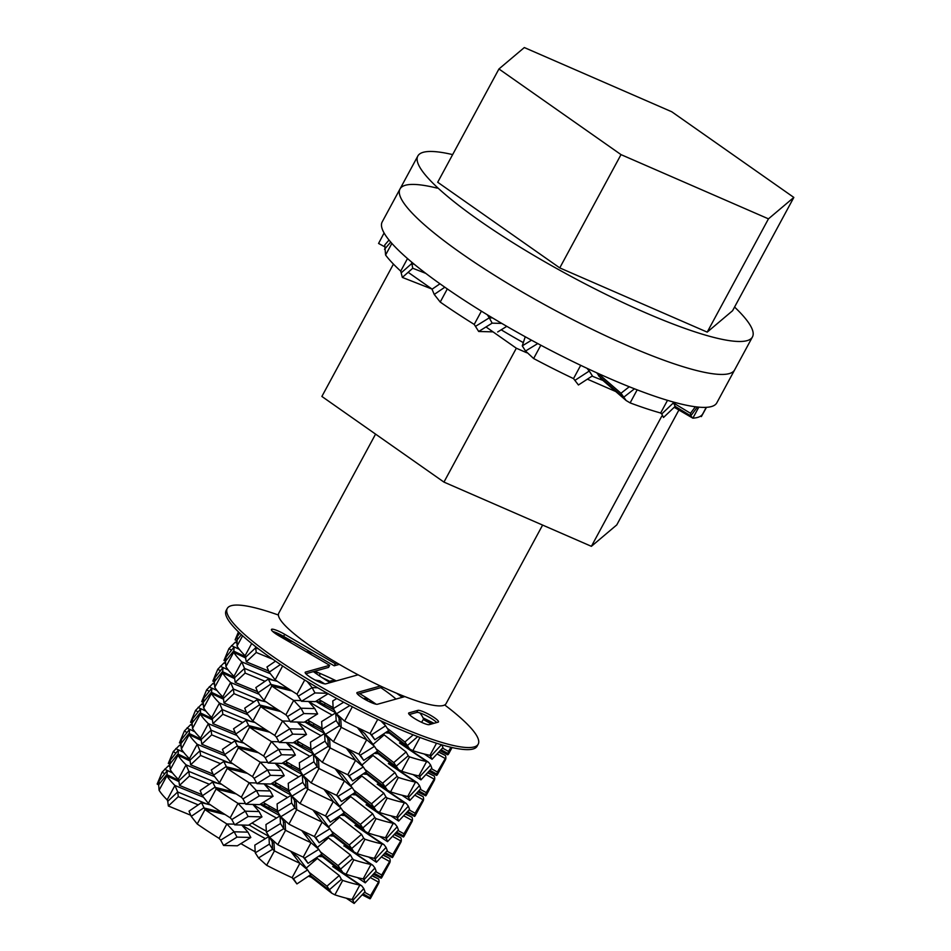 <?xml version="1.0" encoding="UTF-8"?>
<svg xmlns="http://www.w3.org/2000/svg" width="951" height="951" viewBox="0 0 951 951"><rect width="100%" height="100%" fill="white"/><g stroke="black" fill="none" stroke-linecap="round" stroke-linejoin="round"><path stroke-width="1.43" d="M542.617 525.071L446.078 703.621A95.1 16.512 -151.6 0 1 427.475 704.037A95.1 16.512 -151.6 0 1 330.52 659.102A95.1 16.512 -151.6 0 1 278.762 613.157L375.574 434.12M768.456 218.849L621.015 154.621L498.942 68.971L524.322 47.55L671.775 111.778L793.835 197.428L768.456 218.849L707.211 332.125L559.759 267.897L621.015 154.621M559.759 267.897L437.698 182.247L498.942 68.971M707.211 332.125L732.591 310.704L793.835 197.428M678.848 410.095L616.771 524.904L591.391 546.326L443.951 482.098L321.878 396.448L393.441 264.105M617.71 392.383L587.373 379.164M526.759 352.762L516.334 348.221L486.009 326.942M432.134 289.152L408.145 272.307M443.951 482.098L516.334 348.221M591.391 546.326L661.741 416.217M734.564 307.042A190.2 33.023 -151.6 0 1 752.455 336.939L734.636 369.891A190.2 33.023 -151.6 0 1 697.428 370.724A190.2 33.023 -151.6 0 1 503.519 280.842A190.2 33.023 -151.6 0 1 400.014 188.964L382.195 221.916A190.2 33.023 -151.6 0 0 485.699 313.794A190.2 33.023 -151.6 0 0 679.608 403.676A190.2 33.023 -151.6 0 0 716.816 402.844L734.636 369.891A190.2 33.023 -151.6 0 1 697.428 370.724A190.2 33.023 -151.6 0 1 503.519 280.842A190.2 33.023 -151.6 0 1 400.014 188.964A190.2 33.023 -151.6 0 1 437.222 188.143M752.455 336.939A190.2 33.023 -151.6 0 1 715.247 337.771A190.2 33.023 -151.6 0 1 521.338 247.89A190.2 33.023 -151.6 0 1 417.834 156.012A190.2 33.023 -151.6 0 1 452.64 154.609M575.272 380.138L589.216 371.056L592.39 375.907L578.434 384.977L573.512 378.605A183.067 31.787 -151.6 0 1 533.63 358.527L525.534 351.026L522.265 345.855L531.538 340.208M523.24 342.574A130.762 22.705 -151.6 0 1 501.189 329.807M475.833 326.157L489.29 317.824L492.142 323.15L478.686 331.483L474.216 324.41A183.067 31.787 -151.6 0 1 440.218 302.061L434.238 294.441L432.039 289.211L439.98 283.802M401.453 272.628L411.842 263.463L412.746 268.253L402.344 277.419L400.716 271.13A183.067 31.787 -151.6 0 1 385.583 255.034L384.751 244.966L389.018 240.044M702.23 414.66L702.361 414.481A183.067 31.787 -151.6 0 1 692.851 418.178L690.771 415.872L690.497 413.293L695.371 406.766M660.339 412.924L661.765 413.947L660.648 413.007A183.067 31.787 -151.6 0 1 630.121 402.891L626.138 400.526L620.991 393.25L629.277 386.748M602.898 380.412A130.762 22.705 -151.6 0 1 592.069 376.109M492.487 317.907L489.29 317.824L487.304 314.781M506.8 326.336L497.682 331.982M492.142 323.15L501.759 323.411M478.686 331.483L493.01 331.863M414.588 264.544L411.842 263.463L411.51 261.977M412.746 268.253L425.798 273.377M402.344 277.419L432.063 289.092M384.097 232.983L378.569 243.456L384.656 246.761M706.474 407.325L701.374 416.586L706.224 407.337M701.374 416.586L700.566 416.146M667.507 400.335L660.648 413.007L661.765 413.947L673.463 402.82L672.951 401.916M661.765 413.947L663.489 417.489L675.186 406.362L673.463 402.82M587.694 368.643L589.216 371.056L587.052 368.334M592.39 375.907L587.861 368.715M674.211 407.29L692.851 418.178L698.807 407.147M690.497 413.293L673.558 403.022M601.638 379.318L596.729 372.804M620.991 393.25L598.108 373.434M522.265 345.855L525.237 336.761M314.71 671.263A61.815 10.734 -151.6 0 1 336.285 680.904M359.561 693.576A61.815 10.734 -151.6 0 1 376.144 704.215M305.984 651.542A61.815 10.734 -151.6 0 1 307.589 651.922A61.815 10.734 -151.6 0 1 312.915 653.42M380.792 687.644A61.815 10.734 -151.6 0 1 396.02 699.068M429.579 755.237L429.983 755.32A121.252 21.053 -151.6 0 1 425.026 754.202A121.252 21.053 -151.6 0 1 412.841 750.672L409.726 749.031L404.9 742.006L413.186 734.838M330.116 682.64A61.815 10.734 -151.6 0 1 313.366 671.632M419.831 712.917A83.212 14.455 -151.6 0 1 423.029 717.981L433.513 723.438M396.567 693.22A83.212 14.455 -151.6 0 1 401.191 696.548L402.439 697.273M286.833 640.403A83.212 14.455 -151.6 0 1 292.444 641.521M324.707 683.864A83.212 14.455 -151.6 0 1 319.667 680.785L322.579 683.341M371.425 734.552L370.058 733.542A121.252 21.053 -151.6 0 1 344.583 721.131L336.476 713.761L333.207 708.661L343.668 702.218M333.147 707.592A83.212 14.455 -151.6 0 1 318.858 699.449M298.65 695.954L312.106 687.621L314.959 692.946L301.503 701.279L297.033 694.206A121.252 21.053 -151.6 0 1 275.16 679.822L269.181 672.202L266.969 666.984L275.505 661.159M245.703 657.153L255.653 647.797L256.247 652.469L246.309 661.825L245.096 655.715A121.252 21.053 -151.6 0 1 237.049 646.086L237.179 636.469L239.807 633.188M452.07 747.522L448.741 753.679A121.252 21.053 -151.6 0 1 447.992 754.642L448.503 751.421L450.952 747.26M385.357 732.745A61.815 10.734 -151.6 0 0 389.197 733.055A83.212 14.455 -151.6 0 1 386.356 732.08M317.741 687.763L312.106 687.621L307.185 681.51M328.131 693.707L315.316 701.636L301.503 701.279M314.959 692.946L327.358 693.267M258.85 649.117L255.653 647.797L255.427 646.49M256.247 652.469L272.889 659.34M246.309 661.825L268.693 671.061M238.451 631.88L235.111 639.88L236.609 640.736M441.93 744.871L442.976 747.593L432.075 759.278L429.983 755.32L436.521 743.218M432.075 759.278L424.217 754M371.603 734.778L385.607 725.779L380.769 720.799M371.782 735.028L374.872 739.759L370.165 733.601M385.607 725.779L388.697 730.511L374.872 739.759M286.12 639.987A4.755 1.902 122.8 0 0 286.513 639.761L274.542 632.046M289.413 640.855L289.639 639.892M287.903 638.882L286.513 639.761M440.123 750.648L447.612 754.809L451.868 747.474M421.59 722.332L423.266 719.491L431.421 724.032M448.503 751.421L442.512 748.092M388.258 732.318L387.223 731.497M384.216 723.866L385.321 722.903M404.9 742.006L387.223 728.252M333.207 708.661L332.779 700.958L336.773 698.498M418.452 775.838L419.736 776.694L430.625 765.008L428.544 762.274L426.642 761.501A121.252 21.053 -151.6 0 1 421.685 760.384A121.252 21.053 -151.6 0 1 409.501 756.853L408.288 755.914M402.594 743.48A83.212 14.455 -151.6 0 1 399.503 742.969L426.642 761.501L418.844 775.909L419.736 776.694L418.844 775.909A121.252 21.053 -151.6 0 1 413.887 774.792A121.252 21.053 -151.6 0 1 401.702 771.273L398.588 769.621L393.762 762.607L406.089 751.944L384.156 734.885L373.077 744.467M335.881 712.822A61.815 10.734 -151.6 0 1 315.839 701.315M360.286 755.153L374.468 746.369L366.706 739.723A121.252 21.053 -151.6 0 1 341.243 727.313L340.815 719.61A4.755 4.66 -3.2 0 1 339.008 717.969L339.448 725.672L341.243 727.313L333.444 741.721A121.252 21.053 -151.6 0 0 358.919 754.143L366.706 739.723L357.6 727.788L364.732 733.542M381.066 737.56A83.212 14.455 -151.6 0 1 379.199 736.87M362.45 729.988A83.212 14.455 -151.6 0 1 358.682 728.288M438.946 751.908L445.437 755.51A121.252 21.053 -151.6 0 1 445.401 759.849A121.252 21.053 -151.6 0 1 444.652 760.824L444.557 760.776M322.068 677.587A83.212 14.455 -151.6 0 1 331.637 682.212M225.47 661.325L223.984 660.47L228.918 648.63L235.194 642.246A121.252 21.053 -151.6 0 1 236.49 641.925M245.643 656.796L233.601 651.055L225.482 661.218L225.91 666.687A121.252 21.053 -151.6 0 0 233.958 676.304L234.564 677.754L244.514 668.398L241.756 661.884A121.252 21.053 -151.6 0 1 233.708 652.267L245.822 658.056M288.462 688.762L270.488 684.304L258.042 692.803L264.021 700.423A121.252 21.053 -151.6 0 0 285.894 714.807L287.511 716.543L300.968 708.21L293.693 700.388A121.252 21.053 -151.6 0 1 271.82 686.004L291.909 690.973M332.184 715.057A83.212 14.455 -151.6 0 1 308.659 701.469M322.009 728.193A83.212 14.455 -151.6 0 1 307.72 720.038M445.401 759.849L437.603 774.269A121.252 21.053 -151.6 0 1 436.854 775.243L437.365 772.022L445.294 758.529L437.044 753.941M378.046 753.644A83.212 14.455 -151.6 0 1 375.217 752.669M308.516 701.398L314.781 708.578L317.634 713.904L304.177 722.237L290.364 721.868L287.511 716.543M314.781 708.578L300.968 708.21L303.821 713.547L290.364 721.868M303.821 713.547L317.634 713.904M258.042 692.803L255.843 687.573L268.277 679.085L271.82 686.004L264.021 700.423M268.277 679.085L277.323 681.32M274.53 679.359L274.756 680.69M234.564 677.754L235.17 682.426L257.566 691.662M273.615 680.405L244.514 668.398L245.12 673.07L235.17 682.426M245.12 673.07L265.044 681.296M228.918 648.63L231.569 650.151M335.703 680.619L330.924 680.738L330.544 681.665M399.491 742.993L401.108 743.848M419.736 776.694L420.948 779.879L413.079 774.59M430.625 765.008L431.837 768.194L420.948 779.879M358.919 754.143L360.465 755.379M360.643 755.617L363.734 760.36L359.026 754.191M374.468 746.369L377.559 751.112L363.734 760.36M225.482 661.218L226.053 657.07L234.172 646.894L233.708 652.267L225.91 666.687M234.172 646.894L239.367 649.378M319.798 676.09L319.774 673.32M318.181 672.654L315.316 673.023M370.129 702.064L370.117 700.15M368.869 699.342L364.887 699.354M436.485 775.398L444.652 760.824M429.9 770.274L436.675 774.043L445.294 758.529M437.365 772.022L431.374 768.681M377.119 752.919L376.085 752.098M409.501 756.853L408.217 755.783L409.501 756.853L401.702 771.273M376.822 751.599L395.889 766.447L408.217 755.783L406.089 751.944M393.762 762.607L376.085 748.853M325.337 734.35L322.068 729.251L336.178 720.573L339.448 725.672L325.337 734.35L333.444 741.721M322.068 729.251L321.64 721.559L335.739 712.87L339.008 717.969M336.178 720.573L335.739 712.87M378.07 753.656A61.815 10.734 -151.6 0 1 374.219 753.335M407.313 796.427L408.597 797.295L419.486 785.609L417.406 782.863L415.504 782.091A121.252 21.053 -151.6 0 1 410.547 780.973A121.252 21.053 -151.6 0 1 398.362 777.454L397.149 776.503M391.455 764.081A83.212 14.455 -151.6 0 1 388.365 763.57L415.504 782.091L407.706 796.51L408.597 797.295L407.706 796.51A121.252 21.053 -151.6 0 1 402.748 795.393A121.252 21.053 -151.6 0 1 390.564 791.874L387.461 790.222L382.623 783.196L394.95 772.545L373.018 755.474L361.939 765.056M324.743 733.423A61.815 10.734 -151.6 0 1 304.712 721.904M349.148 775.754L363.33 766.97L355.579 760.325A121.252 21.053 -151.6 0 1 330.104 747.902L329.676 740.199A4.755 4.66 -3.2 0 1 327.869 738.57L328.309 746.262L330.104 747.902L322.318 762.322A121.252 21.053 -151.6 0 0 347.781 774.744L355.579 760.325L346.461 748.389L353.594 754.143M369.927 758.149A83.212 14.455 -151.6 0 1 368.061 757.46M351.311 750.577A83.212 14.455 -151.6 0 1 347.543 748.889M427.819 772.497L434.31 776.111A121.252 21.053 -151.6 0 1 434.262 780.45A121.252 21.053 -151.6 0 1 433.513 781.413L433.418 781.365M316.564 700.863A83.212 14.455 -151.6 0 1 333.076 709.315L334.193 709.91M214.332 681.926L212.846 681.071L217.779 669.231L224.067 662.835A121.252 21.053 -151.6 0 1 225.351 662.514M234.505 677.397L222.475 671.644L214.344 681.808L214.771 687.276A121.252 21.053 -151.6 0 0 222.819 696.905L223.437 698.343L233.375 689L230.618 682.485A121.252 21.053 -151.6 0 1 222.57 672.868L234.683 678.645M277.323 709.351L259.35 704.905L246.903 713.393L252.883 721.013A121.252 21.053 -151.6 0 0 274.768 735.396L276.372 737.144L289.829 728.811L282.554 720.989A121.252 21.053 -151.6 0 1 260.681 706.593L280.771 711.574M321.046 735.658A83.212 14.455 -151.6 0 1 297.52 722.059M310.882 748.782A83.212 14.455 -151.6 0 1 296.581 740.639M434.262 780.45L426.476 794.87A121.252 21.053 -151.6 0 1 425.715 795.832L426.226 792.611L434.167 779.131L425.917 774.542M363.092 773.936A61.815 10.734 -151.6 0 0 366.931 774.257A83.212 14.455 -151.6 0 1 364.09 773.27M297.39 721.999L303.642 729.179L306.495 734.505L293.039 742.826L279.225 742.469L276.372 737.144M303.642 729.179L289.829 728.811L292.682 734.136L279.225 742.469M292.682 734.136L306.495 734.505M246.903 713.393L244.704 708.174L257.139 699.674L260.681 706.593L252.883 721.013M257.139 699.674L266.185 701.921M263.391 699.948L263.629 701.279M223.437 698.343L224.032 703.015L246.428 712.251M262.476 701.006L233.375 689L233.982 693.671L224.032 703.015M233.982 693.671L253.905 701.886M217.779 669.231L220.43 670.752M321.961 701.279L319.786 701.327L319.405 702.266M388.353 763.582L389.969 764.438M408.597 797.295L409.81 800.469L401.94 795.191M419.486 785.609L420.699 788.783L409.81 800.469M347.781 774.744L349.338 775.968M349.504 776.218L352.595 780.949L347.888 774.792M363.33 766.97L366.42 771.701L352.595 780.949M214.344 681.808L214.914 677.659L223.033 667.495L222.57 672.868L214.771 687.276M223.033 667.495L228.228 669.98M417.858 791.838L425.715 795.832L433.513 781.413M418.761 790.863L425.549 794.644L434.167 779.131M426.226 792.611L420.235 789.282M365.98 773.52L364.946 772.688M398.362 777.454L397.078 776.385L398.362 777.454L390.564 791.874M365.683 772.2L384.751 787.036L397.078 776.385L394.95 772.545M382.623 783.196L364.946 769.442M314.199 754.951L310.941 749.852L325.04 741.162L328.309 746.262L314.199 754.951L322.318 762.322M310.941 749.852L310.501 742.149L324.612 733.471L327.869 738.57M325.04 741.162L324.612 733.471M396.175 817.028L397.459 817.884L408.348 806.198L406.267 803.464L404.365 802.692A121.252 21.053 -151.6 0 1 399.408 801.574A121.252 21.053 -151.6 0 1 387.223 798.044L386.011 797.104M380.317 784.67A83.212 14.455 -151.6 0 1 377.226 784.171L404.365 802.692L396.567 817.099L397.459 817.884L396.567 817.099A121.252 21.053 -151.6 0 1 391.622 815.994A121.252 21.053 -151.6 0 1 379.437 812.463L376.323 810.811L371.496 803.797L383.812 793.146L361.879 776.075L350.8 785.657M313.604 754.012A61.815 10.734 -151.6 0 1 293.574 742.505M338.009 796.344L352.191 787.559L344.44 780.914A121.252 21.053 -151.6 0 1 318.977 768.503L318.537 760.8A4.755 4.66 -3.2 0 1 316.742 759.16L317.17 766.863L318.977 768.503L311.179 782.911A121.252 21.053 -151.6 0 0 336.642 795.333L344.44 780.914L335.323 768.99L342.467 774.732M358.789 778.75A83.212 14.455 -151.6 0 1 356.922 778.061M340.173 771.178A83.212 14.455 -151.6 0 1 336.404 769.478M416.681 793.098L423.171 796.7A121.252 21.053 -151.6 0 1 423.124 801.039A121.252 21.053 -151.6 0 1 422.375 802.014L422.28 801.966M305.426 721.464A83.212 14.455 -151.6 0 1 321.937 729.904M203.193 702.527L201.707 701.66L206.652 689.82L212.929 683.436A121.252 21.053 -151.6 0 1 214.213 683.115M223.366 697.986L211.336 692.245L203.217 702.409L203.633 707.877A121.252 21.053 -151.6 0 0 211.693 717.494L212.299 718.944L222.237 709.589L219.479 703.086A121.252 21.053 -151.6 0 1 211.431 693.457L223.544 699.247M266.185 729.952L248.211 725.494L235.765 733.994L241.744 741.614A121.252 21.053 -151.6 0 0 263.629 755.997L265.246 757.733L278.691 749.412L271.427 741.578A121.252 21.053 -151.6 0 1 249.542 727.194L269.632 732.175M309.907 756.259A83.212 14.455 -151.6 0 1 286.382 742.66M299.743 769.383A83.212 14.455 -151.6 0 1 285.443 761.228M423.124 801.039L415.337 815.459A121.252 21.053 -151.6 0 1 414.577 816.433L415.088 813.212L423.029 799.72L414.779 795.143M351.953 794.537A61.815 10.734 -151.6 0 0 355.793 794.846A83.212 14.455 -151.6 0 1 352.952 793.859M286.251 742.6L292.504 749.768L295.357 755.094L281.9 763.427L268.099 763.059L265.246 757.733M292.504 749.768L278.691 749.412L281.544 754.737L268.099 763.059M281.544 754.737L295.357 755.094M235.765 733.994L233.566 728.763L246.012 720.276L249.542 727.194L241.744 741.614M246.012 720.276L255.046 722.51M252.253 720.549L252.49 721.88M212.299 718.944L212.905 723.616L235.289 732.852M251.337 721.595L222.237 709.589L222.843 714.26L212.905 723.616M222.843 714.26L242.767 722.487M206.652 689.82L209.291 691.353M310.834 721.868L308.647 721.928L308.267 722.855M377.226 784.183L378.831 785.039M397.459 817.884L398.671 821.07L390.802 815.78M408.348 806.198L409.56 809.384L398.671 821.07M336.642 795.333L338.199 796.569M338.366 796.807L341.457 801.55L336.749 795.381M352.191 787.559L355.282 792.302L341.457 801.55M203.217 702.409L203.776 698.26L211.895 688.096L211.431 693.457L203.633 707.877M211.895 688.096L217.101 690.581M406.719 812.427L414.577 816.433L422.375 802.014M407.622 811.465L414.41 815.233L423.029 799.72M415.088 813.212L409.096 809.872M354.842 794.109L353.808 793.289M387.223 798.044L385.94 796.974L387.223 798.044L379.437 812.463M354.545 792.789L373.612 807.637L385.94 796.974L383.812 793.146M371.496 803.797L353.82 790.043M303.072 775.552L299.803 770.453L313.901 761.763L317.17 766.863L303.072 775.552L311.179 782.911M299.803 770.453L299.363 762.75L313.473 754.06L316.742 759.16M313.901 761.763L313.473 754.06M385.036 837.617L386.32 838.485L397.221 826.799L395.14 824.053L393.227 823.281A121.252 21.053 -151.6 0 1 388.281 822.163A121.252 21.053 -151.6 0 1 376.097 818.645L374.872 817.694M369.178 805.271A83.212 14.455 -151.6 0 1 366.099 804.76L393.227 823.281L385.44 837.7L386.32 838.485L385.44 837.7A121.252 21.053 -151.6 0 1 380.483 836.583A121.252 21.053 -151.6 0 1 368.299 833.064L365.184 831.412L360.358 824.398L372.673 813.735L350.741 796.665L339.662 806.246M302.466 774.613A61.815 10.734 -151.6 0 1 282.435 763.094M326.871 816.945L341.064 808.16L333.302 801.515A121.252 21.053 -151.6 0 1 307.839 789.092L307.399 781.401A4.755 4.66 -3.2 0 1 305.604 779.761L306.032 787.464L307.839 789.092L300.041 803.512A121.252 21.053 -151.6 0 0 325.504 815.934L333.302 801.515L324.184 789.58L331.328 795.333M347.65 799.339A83.212 14.455 -151.6 0 1 345.784 798.65M329.034 791.779A83.212 14.455 -151.6 0 1 325.278 790.079M405.542 813.699L412.033 817.301A121.252 21.053 -151.6 0 1 411.997 821.64A121.252 21.053 -151.6 0 1 411.236 822.615L411.153 822.556M294.287 742.053A83.212 14.455 -151.6 0 1 310.799 750.505L311.928 751.1M192.066 723.117L190.569 722.261L195.514 710.421L201.79 704.037A121.252 21.053 -151.6 0 1 203.074 703.716M212.239 718.587L200.197 712.834L192.078 723.01L192.506 728.478A121.252 21.053 -151.6 0 0 200.554 738.095L201.16 739.545L211.11 730.19L208.352 723.675A121.252 21.053 -151.6 0 1 200.292 714.058L212.418 719.848M255.046 750.553L237.072 746.095L224.638 754.583L230.618 762.203A121.252 21.053 -151.6 0 0 252.49 776.598L254.107 778.334L267.564 770.001L260.289 762.179A121.252 21.053 -151.6 0 1 238.404 747.795L258.506 752.764M298.78 776.848A83.212 14.455 -151.6 0 1 275.243 763.249M288.605 789.972A83.212 14.455 -151.6 0 1 274.316 781.829M411.997 821.64L404.199 836.06A121.252 21.053 -151.6 0 1 403.45 837.023L403.961 833.801L411.89 820.321L403.64 815.732M344.631 815.423A83.212 14.455 -151.6 0 1 341.813 814.46M275.112 763.189L281.365 770.369L284.218 775.695L270.773 784.028L256.96 783.66L254.107 778.334M281.365 770.369L267.564 770.001L270.405 775.327L256.96 783.66M270.405 775.327L284.218 775.695M224.638 754.583L222.427 749.364L234.873 740.877L238.404 747.795L230.618 762.203M234.873 740.877L243.92 743.111M241.114 741.138L241.352 742.481M201.16 739.545L201.767 744.217L224.151 753.454M240.211 742.196L211.11 730.19L211.704 734.861L201.767 744.217M211.704 734.861L231.64 743.076M195.514 710.421L198.165 711.942M299.696 742.469L297.52 742.517L297.14 743.456M366.087 804.784L367.692 805.628M386.32 838.485L387.532 841.659L379.663 836.381M397.221 826.799L398.421 829.973L387.532 841.659M325.504 815.934L327.061 817.171M327.227 817.408L330.318 822.151L325.611 815.982M341.064 808.16L344.155 812.891L330.318 822.151M192.078 723.01L192.637 718.849L200.756 708.685L200.292 714.058L192.506 728.478M200.756 708.685L205.963 711.17M395.58 833.028L403.45 837.023L411.236 822.615M396.484 832.054L403.272 835.834L411.89 820.321M403.961 833.801L397.958 830.473M343.715 814.71L342.669 813.878M376.097 818.645L374.801 817.575L376.097 818.645L368.299 833.064M343.406 813.39L362.486 828.226L374.801 817.575L372.673 813.735M360.358 824.398L342.681 810.644M291.933 796.142L288.664 791.042L302.763 782.364L306.032 787.464L291.933 796.142L300.041 803.512M288.664 791.042L288.236 783.339L302.335 774.661L305.604 779.761M302.763 782.364L302.335 774.661M344.654 815.447A61.815 10.734 -151.6 0 1 340.815 815.126M373.898 858.218L375.193 859.086L386.082 847.4L384.002 844.654L382.1 843.882A121.252 21.053 -151.6 0 1 377.143 842.764A121.252 21.053 -151.6 0 1 364.958 839.246L363.746 838.295M358.051 825.86A83.212 14.455 -151.6 0 1 354.961 825.361L382.1 843.882L374.302 858.301L375.193 859.086L374.302 858.301A121.252 21.053 -151.6 0 1 369.345 857.184A121.252 21.053 -151.6 0 1 357.16 853.653L354.045 852.001L349.219 844.987L361.535 834.336L339.602 817.266L328.535 826.847M291.327 795.214A61.815 10.734 -151.6 0 1 271.297 783.695M315.744 837.534L329.926 828.749L322.163 822.104A121.252 21.053 -151.6 0 1 296.7 809.693L296.272 801.99A4.755 4.66 -3.2 0 1 294.465 800.35L294.893 808.053L296.7 809.693L288.902 824.113A121.252 21.053 -151.6 0 0 314.377 836.523L322.163 822.104L313.057 810.181L320.19 815.922M336.523 819.94A83.212 14.455 -151.6 0 1 334.657 819.251M317.907 812.368A83.212 14.455 -151.6 0 1 314.139 810.668M394.403 834.289L400.894 837.89A121.252 21.053 -151.6 0 1 400.858 842.241A121.252 21.053 -151.6 0 1 400.109 843.204L400.014 843.157M283.148 762.654A83.212 14.455 -151.6 0 1 299.66 771.095M180.928 743.718L179.442 742.85L184.375 731.01L190.652 724.626A121.252 21.053 -151.6 0 1 191.936 724.305M201.101 739.189L189.059 733.435L180.94 743.599L181.368 749.067A121.252 21.053 -151.6 0 0 189.415 758.696L190.022 760.134L199.972 750.779L197.214 744.276A121.252 21.053 -151.6 0 1 189.154 734.648L201.279 740.437M243.92 771.142L225.946 766.696L213.499 775.184L219.479 782.804A121.252 21.053 -151.6 0 0 241.352 797.188L242.969 798.923L256.425 790.602L249.15 782.768A121.252 21.053 -151.6 0 1 227.277 768.384L247.367 773.365M287.642 797.449A83.212 14.455 -151.6 0 1 264.105 783.85M277.466 810.573A83.212 14.455 -151.6 0 1 263.177 802.43M400.858 842.241L393.06 856.649A121.252 21.053 -151.6 0 1 392.311 857.624L392.822 854.402L400.751 840.922L392.501 836.333M329.676 835.727A61.815 10.734 -151.6 0 0 333.516 836.036A83.212 14.455 -151.6 0 1 330.675 835.049M263.974 783.79L270.239 790.959L273.08 796.284L259.635 804.617L245.822 804.261L242.969 798.923M270.239 790.959L256.425 790.602L259.278 795.928L245.822 804.261M259.278 795.928L273.08 796.284M213.499 775.184L211.288 769.965L223.735 761.466L227.277 768.384L219.479 782.804M223.735 761.466L232.781 763.712M229.976 761.739L230.213 763.071M190.022 760.134L190.628 764.806L213.012 774.043M229.072 762.785L199.972 750.779L200.578 755.451L190.628 764.806M200.578 755.451L220.501 763.677M184.375 731.01L187.026 732.543M288.557 763.059L286.382 763.118L286.001 764.057M354.949 825.373L356.554 826.229M375.193 859.086L376.394 862.26L368.536 856.97M386.082 847.4L387.295 850.574L376.394 862.26M314.377 836.523L315.922 837.76M316.101 838.009L319.191 842.741L314.484 836.583M329.926 828.749L333.016 833.492L319.191 842.741M180.94 743.599L181.498 739.45L189.629 729.286L189.154 734.648L181.368 749.067M189.629 729.286L194.824 731.771M384.442 853.629L392.311 857.624L400.109 843.204M385.345 852.655L392.133 856.423L400.751 840.922M392.822 854.402L386.831 851.074M332.577 835.299L331.542 834.479M364.958 839.246L363.662 838.164L364.958 839.246L357.16 853.653M332.279 833.991L351.347 848.827L363.662 838.164L361.535 834.336M349.219 844.987L331.542 831.233M280.795 816.743L277.526 811.643L291.636 802.953L294.893 808.053L280.795 816.743L288.902 824.113M277.526 811.643L277.098 803.94L291.196 795.25L294.465 800.35M291.636 802.953L291.196 795.25M362.771 878.807L364.055 879.675L374.944 867.99L372.863 865.255L370.961 864.471A121.252 21.053 -151.6 0 1 366.004 863.353A121.252 21.053 -151.6 0 1 353.82 859.835L352.607 858.896M345.427 846.83L370.961 864.471L363.163 878.89L364.055 879.675L363.163 878.89A121.252 21.053 -151.6 0 1 358.206 877.773A121.252 21.053 -151.6 0 1 346.021 874.254L342.907 872.602L338.08 865.588L350.408 854.925L328.475 837.867L317.396 847.448M280.2 815.803A61.815 10.734 -151.6 0 1 260.17 804.284M304.605 858.135L318.787 849.35L311.025 842.705A121.252 21.053 -151.6 0 1 285.562 830.282L285.134 822.591A4.755 4.66 -3.2 0 1 283.327 820.951L283.767 828.654L285.562 830.282L277.763 844.702A121.252 21.053 -151.6 0 0 303.238 857.124L311.025 842.705L301.919 830.77L309.051 836.523M325.385 840.529A83.212 14.455 -151.6 0 1 323.518 839.852M306.769 832.969A83.212 14.455 -151.6 0 1 303 831.269M346.913 846.461A83.212 14.455 -151.6 0 1 343.822 845.95M383.265 854.89L389.755 858.491A121.252 21.053 -151.6 0 1 389.72 862.83A121.252 21.053 -151.6 0 1 388.971 863.805L388.876 863.746M272.01 783.255A83.212 14.455 -151.6 0 1 288.533 791.696L289.651 792.29M169.789 764.307L168.303 763.451L173.237 751.611L179.513 745.227A121.252 21.053 -151.6 0 1 180.809 744.906M189.962 759.778L177.92 754.024L169.801 764.2L170.229 769.668A121.252 21.053 -151.6 0 0 178.277 779.285L178.883 780.735L188.833 771.38L186.075 764.866A121.252 21.053 -151.6 0 1 178.027 755.249L190.141 761.038M232.781 791.743L214.807 787.285L202.361 795.785L208.34 803.393A121.252 21.053 -151.6 0 0 230.213 817.789L231.83 819.524L245.287 811.191L238.012 803.369A121.252 21.053 -151.6 0 1 216.139 788.985L236.228 793.954M276.503 818.038A83.212 14.455 -151.6 0 1 252.978 804.439M266.328 831.174A83.212 14.455 -151.6 0 1 252.039 823.019M389.72 862.83L381.922 877.25A121.252 21.053 -151.6 0 1 381.173 878.225L381.684 875.003L389.613 861.511L381.363 856.922M318.537 856.316A61.815 10.734 -151.6 0 0 322.389 856.637A83.212 14.455 -151.6 0 1 319.536 855.65M252.835 804.38L259.1 811.56L261.953 816.885L248.496 825.218L234.683 824.85L231.83 819.524M259.1 811.56L245.287 811.191L248.14 816.517L234.683 824.85M248.14 816.517L261.953 816.885M202.361 795.785L200.162 790.554L212.596 782.067L216.139 788.985L208.34 803.393M212.596 782.067L221.642 784.302M218.849 782.328L219.075 783.672M178.883 780.735L179.489 785.407L201.885 794.644M217.934 783.386L188.833 771.38L189.439 776.052L179.489 785.407M189.439 776.052L209.363 784.278M173.237 751.611L175.887 753.133M277.419 783.66L275.243 783.707L274.863 784.646M364.055 879.675L365.267 882.849L357.398 877.571M374.944 867.99L376.156 871.164L365.267 882.849M303.238 857.124L304.784 858.361M304.962 858.598L308.053 863.342L303.345 857.172M318.787 849.35L321.878 854.081L308.053 863.342M169.801 764.2L170.372 760.051L178.491 749.875L178.027 755.249L170.229 769.668M178.491 749.875L183.686 752.36M373.315 874.219L381.173 878.225L388.971 863.805M374.219 873.244L380.994 877.024L389.613 861.511M381.684 875.003L375.693 871.663M321.438 855.9L320.404 855.08M353.82 859.835L352.536 858.765L353.82 859.835L346.021 874.254M321.141 854.58L340.208 869.416L352.536 858.765L350.408 854.925M338.08 865.588L320.404 851.834M269.656 837.332L266.387 832.232L280.497 823.554L283.767 828.654L269.656 837.332L277.763 844.702M266.387 832.232L265.959 824.541L280.058 815.851L283.327 820.951M280.497 823.554L280.058 815.851M351.632 899.408L352.916 900.276L363.805 888.591L361.725 885.845L359.823 885.072A121.252 21.053 -151.6 0 1 354.866 883.955A121.252 21.053 -151.6 0 1 342.681 880.436L341.468 879.485M335.774 867.05A83.212 14.455 -151.6 0 1 332.684 866.551L359.823 885.072L352.025 899.491L352.916 900.276L352.025 899.491A121.252 21.053 -151.6 0 1 347.067 898.374A121.252 21.053 -151.6 0 1 334.883 894.843L331.78 893.203L326.942 886.177L339.269 875.526L317.337 858.456L306.258 868.037M269.062 836.404A61.815 10.734 -151.6 0 1 249.031 824.886M293.467 878.724L307.649 869.951L299.898 863.306A121.252 21.053 -151.6 0 1 274.423 850.883L273.995 843.18A4.755 4.66 -3.2 0 1 272.188 841.552L272.628 849.243L274.423 850.883L266.637 865.303A121.252 21.053 -151.6 0 0 292.1 877.714L299.898 863.306L290.78 851.371L297.913 857.124M314.246 861.13A83.212 14.455 -151.6 0 1 312.38 860.441M295.63 853.558A83.212 14.455 -151.6 0 1 291.862 851.858M372.138 875.479L378.629 879.093A121.252 21.053 -151.6 0 1 378.581 883.431A121.252 21.053 -151.6 0 1 377.832 884.394L377.737 884.347M260.883 803.845A83.212 14.455 -151.6 0 1 277.395 812.285M158.651 784.908L157.165 784.052L162.098 772.2L168.386 765.817A121.252 21.053 -151.6 0 1 169.67 765.496M178.824 780.379L166.794 774.625L158.662 784.789L159.09 790.257A121.252 21.053 -151.6 0 0 167.15 799.886L167.756 801.324L177.694 791.969L174.936 785.467A121.252 21.053 -151.6 0 1 166.889 775.838L179.002 781.627M221.642 812.332L203.669 807.886L191.222 816.374L197.202 823.994A121.252 21.053 -151.6 0 0 219.087 838.378L220.691 840.125L234.148 831.792L226.873 823.958A121.252 21.053 -151.6 0 1 205 809.574L225.09 814.555M265.365 838.639A83.212 14.455 -151.6 0 1 241.839 825.04M255.201 851.763A83.212 14.455 -151.6 0 1 240.9 843.62M378.581 883.431L370.795 897.851A121.252 21.053 -151.6 0 1 370.034 898.814L370.545 895.592L378.486 882.112L370.236 877.523M311.227 877.214A83.212 14.455 -151.6 0 1 308.409 876.251M241.709 824.981L247.961 832.149L250.814 837.486L237.358 845.808L223.544 845.451L220.691 840.125M247.961 832.149L234.148 831.792L237.001 837.118L223.544 845.451M237.001 837.118L250.814 837.486M191.222 816.374L189.023 811.155L201.457 802.656L205 809.574L197.202 823.994M201.457 802.656L210.504 804.903M207.71 802.929L207.948 804.261M167.756 801.324L168.351 805.996L190.747 815.233M206.795 803.975L177.694 791.969L178.301 796.641L168.351 805.996M178.301 796.641L198.224 804.867M162.098 772.2L164.749 773.734M266.28 804.261L264.105 804.308L263.724 805.247M332.672 866.563L334.288 867.419M352.916 900.276L354.129 903.45L346.259 898.172M363.805 888.591L365.018 891.765L354.129 903.45M292.1 877.714L293.657 878.95M293.823 879.2L296.914 883.931L292.207 877.773M307.649 869.951L310.739 874.682L296.914 883.931M158.662 784.789L159.233 780.64L167.352 770.476L166.889 775.838L159.09 790.257M167.352 770.476L172.547 772.961M362.176 894.82L370.034 898.814L377.832 884.394M363.08 893.845L369.868 897.625L378.486 882.112M370.545 895.592L364.554 892.264M310.299 876.489L309.265 875.669M342.681 880.436L341.397 879.366L342.681 880.436L334.883 894.843M310.002 875.182L329.07 890.017L341.397 879.366L339.269 875.526M326.942 886.177L309.265 872.424M258.517 857.933L255.26 852.833L269.359 844.143L272.628 849.243L258.517 857.933L266.637 865.303M255.26 852.833L254.82 845.13L268.931 836.452L272.188 841.552M269.359 844.143L268.931 836.452M430.839 715.473A11.887 2.068 28.4 0 0 417.905 710.373L408.978 712.87A11.887 2.068 28.4 0 0 408.645 713.107A11.887 2.068 28.4 0 0 417.192 720.062A11.887 2.068 28.4 0 0 429.21 724.65L438.149 722.142A11.887 2.068 28.4 0 0 438.482 721.916A11.887 2.068 28.4 0 0 430.839 715.473M436.687 722.558A11.887 2.068 28.4 0 0 429.721 717.529A11.887 2.068 28.4 0 0 416.788 712.43L409.322 714.522M278.405 615.035A142.65 24.774 28.4 0 0 227.253 608.462A142.65 24.774 28.4 0 0 318.954 685.754A142.65 24.774 28.4 0 0 478.21 744.158A142.65 24.774 28.4 0 0 444.699 704.953M227.253 608.462L226.136 610.518A142.65 24.774 28.4 0 0 317.836 687.823A142.65 24.774 28.4 0 0 477.105 746.214L478.21 744.158M380.4 686.004L357.243 692.483A11.887 2.068 28.4 0 0 356.91 692.708A11.887 2.068 28.4 0 0 365.457 699.674A11.887 2.068 28.4 0 0 377.476 704.251L404.864 696.596M337.32 663.192L335.311 663.75L284.718 634.317A11.887 2.068 28.4 0 0 271.451 629.455A11.887 2.068 28.4 0 0 279.083 635.898L329.676 665.32L305.509 672.084A11.887 2.068 28.4 0 0 305.176 672.321A11.887 2.068 28.4 0 0 313.723 679.276A11.887 2.068 28.4 0 0 325.741 683.864L358.087 674.806M382.742 687.097L357.588 694.135M329.676 665.32L328.57 667.388L305.842 673.736M339.341 664.369L334.193 665.807L283.6 636.374A11.887 2.068 28.4 0 0 272.735 631.476M334.193 665.807L335.311 663.75M540.834 345.201L533.63 358.527M573.512 378.605L580.692 365.327M637.17 389.851L630.121 402.891M391.871 243.397L385.583 255.034M400.716 271.13L407.504 258.565M447.315 288.938L440.218 302.061M474.216 324.41L481.396 311.155M444.83 287.214L434.238 294.441M702.302 414.695L706.355 407.325M390.73 242.101L384.513 249.269M697.38 407.004L690.771 415.872L675.151 406.398M634.472 388.804L623.511 397.411L598.524 375.776M537.767 343.573L525.534 351.026M315.161 680.06L319.655 680.809M352.345 706.783L344.583 721.131M370.058 733.542L377.725 719.36M419.985 737.465L412.841 750.672M242.612 635.779L237.049 646.086M245.096 655.715L251.694 643.518M282.637 665.985L275.16 679.822M297.033 694.206L304.712 680.013M280.45 664.511L269.181 672.202M430.874 756.104L441.466 744.728M241.388 634.662L236.621 640.617M451.392 747.367L447.814 753.454L441.026 749.673M417.715 736.597L407.028 745.846L387.96 731.01M349.885 705.499L336.476 713.761M445.437 755.51L438.708 752.17M366.979 698.129L363.508 698.533M235.194 642.246L236.442 642.959M233.958 676.304L241.756 661.884L269.751 673.439M285.894 714.807L293.693 700.388L301.134 700.578M231.521 645.551L234.077 647.025M364.768 699.282L368.168 698.89M434.31 776.111L427.57 772.759M224.067 662.835L225.304 663.56M222.819 696.905L230.618 682.485L258.613 694.04M274.768 735.396L282.554 720.989L289.996 721.179M220.382 666.152L222.938 667.614M325.147 703.11L324.457 704.798M423.171 796.7L416.443 793.36M323.055 730.511L321.925 729.928M212.929 683.436L214.165 684.149M211.693 717.494L219.479 703.086L247.474 714.629M263.629 755.997L271.427 741.578L278.857 741.78M209.244 686.741L211.8 688.215M314.008 723.711L313.319 725.399M412.033 817.301L405.304 813.949M201.79 704.037L203.038 704.75M200.554 738.095L208.352 723.675L236.347 735.23M252.49 776.598L260.289 762.179L267.718 762.369M198.117 707.342L200.661 708.804M302.87 744.3L302.18 745.988M400.894 837.89L394.166 834.55M300.789 771.701L299.66 771.118M190.652 724.626L191.9 725.34M189.415 758.696L197.214 744.276L225.209 755.819M241.352 797.188L249.15 782.768L256.592 782.97M186.978 727.931L189.522 729.405M291.731 764.901L291.042 766.589M389.755 858.491L383.027 855.139M179.513 745.227L180.761 745.941M178.277 779.285L186.075 764.866L214.07 776.42M230.213 817.789L238.012 803.369L245.453 803.559M175.84 748.532L178.396 750.006M280.593 785.49L279.915 787.178M378.629 879.093L371.889 875.74M278.512 812.891L277.383 812.309M168.386 765.817L169.623 766.542M167.15 799.886L174.936 785.467L202.932 797.009M219.087 838.378L226.873 823.958L234.315 824.16M164.701 769.133L167.257 770.595M269.466 806.091L268.776 807.779M416.788 712.43L417.905 710.373M305.164 672.726L305.509 672.084M283.6 636.374L284.718 634.317M408.633 713.512L408.978 712.87M356.898 693.124L357.243 692.483M400.014 188.964L417.834 156.012M601.151 378.89L626.138 400.526M400.121 695.763L403.89 696.869M422.969 717.827L434.001 723.307M382.468 721.595L384.834 724.674M387.794 731.961L409.726 749.031M400.775 743.623L428.544 762.262M364.578 733.34L373.695 745.275M428.996 771.237L436.473 775.41M376.655 752.562L398.588 769.621M389.637 764.224L417.406 782.863M353.439 753.941L362.557 765.876M365.529 773.163L387.449 790.222M378.498 784.813L406.279 803.464M342.312 774.53L351.418 786.465M354.39 793.752L376.323 810.823M367.359 805.414L395.14 824.053M331.174 795.131L340.292 807.066M343.252 814.353L365.184 831.412M356.233 826.003L384.002 844.654M320.035 815.72L329.153 827.655M332.113 834.942L354.045 852.013M345.094 846.604L372.863 865.244M308.897 836.321L318.014 848.256M320.974 855.543L342.907 872.602M333.956 867.193L361.725 885.845M297.758 856.922L306.876 868.845M309.848 876.133L331.768 893.203"/></g></svg>
